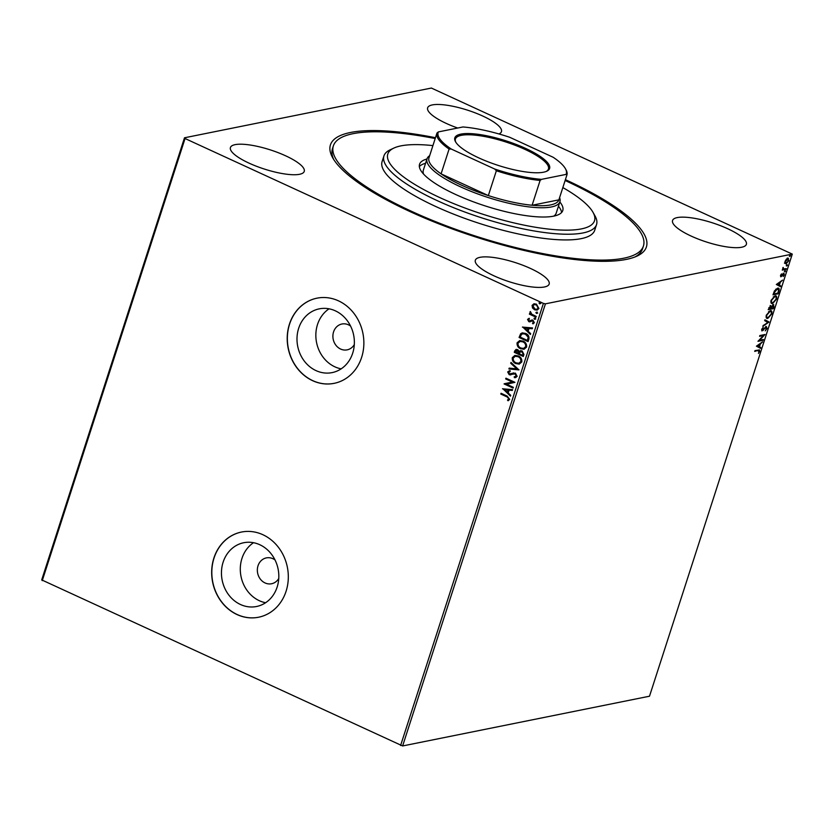 <?xml version="1.0" encoding="UTF-8"?>
<svg xmlns="http://www.w3.org/2000/svg" width="834" height="834" viewBox="0 0 834 834"><rect width="100%" height="100%" fill="white"/><g stroke="black" fill="none" stroke-linecap="round" stroke-linejoin="round"><path stroke-width="1.25" d="M565.4 179.675A166.018 42.951 -162.1 0 1 566.557 180.196A166.018 42.951 -162.1 0 1 637.072 256.059A166.018 42.951 -162.1 0 1 410.245 211.69A166.018 42.951 -162.1 0 1 332.662 157.73A166.018 42.951 -162.1 0 1 435.473 137.704M635.122 256.893A162.911 42.148 17.9 0 0 642.503 248.866L643.421 246.02A162.911 42.148 -162.1 0 1 584.207 259.395A162.911 42.148 -162.1 0 1 414.456 212.649A162.911 42.148 -162.1 0 1 333.371 145.877A162.911 42.148 -162.1 0 1 392.595 132.502A162.911 42.148 -162.1 0 1 435.202 138.548M350.572 326.073A13.188 11.572 -101.4 0 0 348.445 324.812A13.188 11.572 -101.4 0 0 341.919 324.009A13.188 11.572 -101.4 0 0 332.912 335.497A13.188 11.572 -101.4 0 0 340.616 349.05A13.188 11.572 -101.4 0 0 347.132 349.863A13.188 11.572 -101.4 0 0 354.304 344.598M275.032 559.968A13.188 11.572 -101.4 0 0 272.895 558.697A13.188 11.572 -101.4 0 0 266.38 557.894A13.188 11.572 -101.4 0 0 257.362 569.382A13.188 11.572 -101.4 0 0 265.066 582.945A13.188 11.572 -101.4 0 0 271.592 583.748A13.188 11.572 -101.4 0 0 278.764 578.494M240.484 604.514A32.516 28.523 -101.4 0 0 256.559 606.495A32.516 28.523 -101.4 0 0 278.775 578.16A32.516 28.523 -101.4 0 0 259.791 544.727A32.516 28.523 -101.4 0 0 243.716 542.736A32.516 28.523 -101.4 0 0 221.5 571.081A32.516 28.523 -101.4 0 0 240.484 604.514M253.515 542.705A32.516 28.523 -101.4 0 0 240.473 572.833A32.516 28.523 -101.4 0 0 259.332 600.709A32.516 28.523 -101.4 0 0 265.608 602.732M316.023 370.619A32.516 28.523 -101.4 0 0 332.109 372.61A32.516 28.523 -101.4 0 0 354.325 344.265A32.516 28.523 -101.4 0 0 335.341 310.832A32.516 28.523 -101.4 0 0 319.255 308.851A32.516 28.523 -101.4 0 0 297.04 337.186A32.516 28.523 -101.4 0 0 316.023 370.619M329.055 308.82A32.516 28.523 -101.4 0 0 316.023 338.948A32.516 28.523 -101.4 0 0 334.872 366.824A32.516 28.523 -101.4 0 0 341.148 368.847M312.635 380.69A43.441 38.103 -101.4 0 0 334.111 383.348A43.441 38.103 -101.4 0 0 363.801 345.484A43.441 38.103 -101.4 0 0 338.437 300.824A43.441 38.103 -101.4 0 0 316.951 298.176A43.441 38.103 -101.4 0 0 287.271 336.029A43.441 38.103 -101.4 0 0 312.635 380.69M317.024 298.155A43.441 38.103 -101.4 0 0 287.417 336.039A43.441 38.103 -101.4 0 0 312.781 380.658A43.441 38.103 -101.4 0 0 334.184 383.327M237.096 614.585A43.441 38.103 -101.4 0 0 258.571 617.233A43.441 38.103 -101.4 0 0 288.251 579.38A43.441 38.103 -101.4 0 0 262.887 534.719A43.441 38.103 -101.4 0 0 241.412 532.061A43.441 38.103 -101.4 0 0 211.732 569.914A43.441 38.103 -101.4 0 0 237.096 614.585M241.485 532.05A43.441 38.103 -101.4 0 0 211.878 569.935A43.441 38.103 -101.4 0 0 237.242 614.554A43.441 38.103 -101.4 0 0 258.644 617.223M249.074 163.151A38.791 10.039 17.9 0 0 304.243 171.397A38.791 10.039 17.9 0 0 285.593 155.791A38.791 10.039 17.9 0 0 230.424 147.555A38.791 10.039 17.9 0 0 249.074 163.151M691.198 236.095A38.791 10.039 17.9 0 0 746.367 244.341A38.791 10.039 17.9 0 0 727.717 228.735A38.791 10.039 17.9 0 0 672.548 220.499A38.791 10.039 17.9 0 0 691.198 236.095M498.909 133.951A38.791 10.039 17.9 0 0 501.453 131.668A38.791 10.039 17.9 0 0 482.803 116.062A38.791 10.039 17.9 0 0 427.633 107.826A38.791 10.039 17.9 0 0 446.284 123.422A38.791 10.039 17.9 0 0 457.699 128.019M493.989 275.825A38.791 10.039 17.9 0 0 549.158 284.071A38.791 10.039 17.9 0 0 530.507 268.465A38.791 10.039 17.9 0 0 475.338 260.229A38.791 10.039 17.9 0 0 493.989 275.825M787.869 258.227L788.881 260.656L786.045 263.857L784.961 263.377L785.013 261.428L786.295 259.238L788.505 258.269M786.806 262.887L785.534 263.617L786.045 263.857L784.961 263.377M786.003 269.372L782.271 270.122L783.199 267.422L783.751 268.996L786.254 268.6L786.003 269.372L782.386 269.757M782.928 267.891L783.751 268.996M783.751 273.416L784.304 274.813L783.293 276.502L783.522 274.178L780.989 276.721L780.478 275.46L781.489 273.865L781.218 275.96L784.106 273.437M780.603 275.157L781.218 275.96M783.814 274.991L783.522 274.178L782.584 274.198M781.938 275.084L780.645 276.7M777.601 288.178C779.112 287.761 779.529 288.866 778.852 291.493L778.112 293.818L772.993 294.85L774.432 290.92L777.601 288.178L778.581 288.241M773.264 304.598L773.952 306.662L773.316 308.663L768.197 309.695L770.668 305.724L771.45 306.443L773.744 304.639M770.668 305.724L770.147 305.484M768.969 322.101L762.829 326.334L767.76 322.289L764.663 320.642L764.934 319.808L769.011 321.976L763.068 325.573M763.35 339.511L763.1 340.272L757.991 341.304L763.412 335.549L759.597 336.31L759.847 335.549L764.966 334.517L759.545 340.272L763.35 339.511M754.843 351.051L757.606 350.488L758.586 351.291L757.606 350.488L754.718 351.416L754.968 350.645L759.472 349.915L759.628 351.416L758.429 353.418L759.096 351.531L758.127 350.728L759.096 351.531M792.3 254.099L649.498 696.213L402.624 745.95L41.7 579.901L184.502 137.787L431.376 88.05L792.3 254.099L545.426 303.837L402.624 745.95M756.417 346.173L762.61 341.815L760.368 344.004L759.461 346.808L760.764 347.507L760.493 348.341L756.417 346.173M762.766 330.139L761.796 330.744L761.703 329.44L763.183 327.335L762.547 330.212L766.352 326.574L767.061 328.408L765.216 330.879L766.519 328.565L766.102 327.345L761.901 330.952M765.998 328.325L765.581 327.105L766.373 327.366L764.997 327.46M761.807 329.149L762.547 330.212M768.99 317.201L767.29 318.15L767.801 318.39C766.321 318.734 765.831 317.66 766.321 315.137L770.262 310.717C771.731 310.373 772.221 311.468 771.711 314.001L767.801 318.39L766.842 318.307M770.262 310.717L771.2 310.78M773.785 302.356L772.086 303.305L772.597 303.545C771.116 303.889 770.626 302.805 771.106 300.292L775.057 295.862C776.527 295.528 777.017 296.623 776.506 299.156L772.597 303.545L771.638 303.461M775.057 295.862L775.995 295.934M776.339 284.477L782.532 280.12L780.29 282.309L779.383 285.113L780.687 285.812L780.426 286.646L776.339 284.477M784.627 271.769L785.274 270.591L785.492 271.144L784.857 271.874L784.638 271.321M785.274 270.591L785.492 271.144L784.346 271.634M786.525 265.879L787.171 264.712L787.39 265.264L786.754 265.983L786.535 265.431M787.171 264.712L787.39 265.264L786.243 265.754M789.621 256.278L790.267 255.11L790.496 255.663L789.861 256.392L789.642 255.829M790.267 255.11L790.496 255.663L789.339 256.153M533.989 303.795L536.429 304.149L538.92 308.528L537.086 310.123L534.615 309.789L532.509 307.965L532.092 305.39L533.927 303.805M535.991 317.181L529.392 314.147L529.642 313.376L530.612 313.824L530.372 311.509L531.8 314.23L536.241 316.409L535.991 317.181M527.557 319.412L528.975 318.369L529.402 319.078L528.381 319.735L529.037 320.892L532.957 320.193L534.344 322.695L532.936 323.863L532.467 323.144L533.499 322.404L532.749 320.975L528.819 321.674L527.557 319.412L529.267 318.307M530.122 321.861L528.819 321.674M528.839 339.302L528.089 341.627L519.071 337.478L520.656 333.736L522.23 332.881L525.681 333.464C528.318 334.538 529.371 336.488 528.839 339.302M523.293 356.472L514.276 352.323L514.734 350.906L516.079 349.404L517.706 349.634L519.321 351.458L520.531 350.707L522.147 350.947L523.94 354.481L523.293 356.472M518.957 369.91L508.896 368.962L509.167 368.128L516.799 368.847L510.742 363.27L511.013 362.436L518.957 369.91M513.337 387.32L513.087 388.081L504.059 383.932L512.41 382.035L505.675 378.938L505.925 378.177L514.943 382.326L506.624 384.234L513.337 387.32M506.801 396.807L500.796 394.044L501.046 393.273L507.135 396.077L509.71 399.361L508.062 400.768L507.489 400.059L508.782 398.944L507.093 396.744L500.796 394.044M400.601 745.502L543.403 303.388L185.054 138.527L42.263 580.641M502.495 388.8L512.587 389.624L512.316 390.458L509.094 390.156L508.187 392.96L510.752 395.316L510.481 396.15L502.798 388.696M514.192 376.853L516.204 375.978L515.12 373.882L509.199 374.685L507.677 371.933L509.824 370.713L510.189 371.568L508.594 372.371L509.418 373.903L515.381 373.121L517.143 376.353L515.631 377.594L514.442 377.687L514.192 376.853L515.245 376.749M514.484 376.791L516.496 375.925L515.412 373.82L514.015 373.747M510.846 374.904L509.199 374.685M509.199 370.796L509.824 370.713M509.71 373.841L511.93 373.434M515.85 363.634C513.254 362.498 512.076 360.507 512.295 357.64L514.891 355.42L518.289 355.93C520.875 357.067 522.053 359.068 521.792 361.946L519.207 364.124L516.142 363.572C513.546 362.446 512.368 360.444 512.587 357.577L512.295 357.64M520.645 348.789C518.05 347.653 516.871 345.662 517.09 342.795L519.686 340.574L523.085 341.085C525.67 342.221 526.848 344.223 526.588 347.1L524.002 349.279L520.937 348.727C518.341 347.601 517.163 345.599 517.382 342.732L517.09 342.795M522.418 327.105L532.519 327.929L532.248 328.763L529.027 328.46L528.12 331.265L530.674 333.621L530.403 334.455L522.72 327.001M535.814 318.963L534.563 319.318L534.021 318.338L534.98 318.035L535.522 319.026L534.563 319.318L535.522 319.026M534.855 319.266L534.021 318.338L534.98 318.035M537.721 313.084L536.471 313.428L535.918 312.448L536.877 312.156L537.43 313.136L536.471 313.428L537.43 313.136M536.762 313.376L535.918 312.448L536.877 312.156M540.818 303.482L539.567 303.837L539.025 302.846L539.984 302.554L540.526 303.534L539.567 303.837L540.526 303.534M539.859 303.774L539.025 302.846L539.984 302.554M184.502 137.787L185.054 138.527M543.403 303.388L545.426 303.837M333.371 145.877L332.453 148.723A162.911 42.148 17.9 0 0 333.746 159.544M501.088 393.992L501.286 393.387M508.323 400.664L507.489 400.059M507.781 399.997L508.49 399.392M509.074 398.881L507.093 396.744M512.347 390.375L509.094 390.156M510.564 395.9L502.787 388.738M507.374 392.199L508.354 389.999L504.685 389.739L507.374 392.199L508.062 390.051L504.685 389.739M513.139 387.914L504.059 383.932M504.403 383.713L512.41 382.035M512.702 381.982L505.675 378.938M505.967 378.886L506.165 378.282M515.766 377.562L514.442 377.687M514.734 377.625L514.495 376.843M509.491 374.622L507.677 371.933M507.969 371.87L510.116 370.65M512.222 373.382L513.588 372.881M518.988 369.827L508.896 368.962M509.188 368.899L509.438 368.148M510.742 363.27L516.799 368.847M511.034 363.207L511.221 362.623M512.587 357.577L515.037 355.388M519.353 364.093L516.142 363.572M518.946 363.238L521.156 361.487C521.365 359.162 520.426 357.546 518.331 356.639L515.443 356.264M518.039 356.702L515.297 356.285L513.223 358.026C513.056 360.351 514.005 361.956 516.09 362.863L518.8 363.27L520.864 361.539C521.073 359.225 520.135 357.609 518.039 356.702L518.331 356.639M523.356 356.306L514.276 352.323M514.568 352.261L516.236 349.373M520.677 350.676L519.321 351.458M522.188 351.656L519.895 352.177L519.269 353.731L522.616 355.284L523.199 354.346L522.188 351.656L520.958 351.531M517.768 350.353L515.443 351.979L518.341 353.314L517.768 350.353L516.694 350.238M518.758 352.855L516.83 350.197M523.199 354.346L521.896 351.708M522.616 355.284L522.908 354.398M517.382 342.732L519.832 340.543M524.148 349.248L520.937 348.727M523.742 348.383L525.952 346.642C526.16 344.317 525.222 342.701 523.126 341.794L520.239 341.419M522.835 341.857L520.093 341.44L518.018 343.181C517.851 345.495 518.8 347.111 520.885 348.018L523.596 348.424L525.66 346.694C525.868 344.379 524.93 342.764 522.835 341.857L523.126 341.794M528.151 341.46L519.071 337.478M519.363 337.416L520.656 333.736M520.948 333.673L522.376 332.849M525.722 334.163L522.678 333.767L521.375 334.538L520.239 337.134L527.411 340.428L528.412 337.384L525.722 334.163L522.835 333.746M528.412 337.384L525.43 334.226M527.411 340.428L528.12 337.447M532.269 328.679L529.027 328.46M530.487 334.205L522.709 327.053M527.297 330.514L528.287 328.304L524.617 328.043L527.297 330.514L527.995 328.367L524.617 328.043M532.155 319.922L529.694 320.986M533.218 323.79L532.467 323.144M532.759 323.081L533.499 322.404M533.791 322.351L532.749 320.975M533.041 320.923L532.061 320.871M529.11 321.611L527.849 319.359M534.313 318.275L535.272 317.983M536.043 317.014L529.392 314.147M529.684 314.084L529.882 313.49M529.955 311.989L530.612 313.824M536.22 312.385L537.169 312.093M537.232 310.092L534.907 309.727L532.509 307.965M532.801 307.902L532.092 305.39M532.384 305.327L534.135 303.764M536.929 309.268L538.399 308.1L536.481 304.869L534.427 304.618M536.189 304.921L534.281 304.639L532.895 305.765L534.865 309.018L536.794 309.299L538.107 308.163L536.481 304.869M539.317 302.784L540.276 302.492M759.159 349.863L759.159 350.999M761.817 342.409L759.847 343.764L760.368 344.004M759.847 343.764L759.649 344.4M758.94 346.569L760.764 347.507M760.254 347.267L759.993 348.07M759.732 344.432L757.157 345.62L759.044 346.579L759.732 344.432L757.668 345.86L759.044 346.579M762.714 339.636L763.1 340.272M762.589 340.043L758.262 340.908M759.722 335.946L763.412 335.549M764.173 334.674L763.36 335.518M762.703 330.191L763.225 330.431M761.703 329.107L762.026 329.983L761.703 329.107M765.841 326.344L766.54 328.169M764.924 319.839L769.011 321.976M767.29 318.15L766.613 318.171M770.918 310.696L771.408 312.948M770.501 311.457L768.489 311.697M766.123 315.877L767.04 317.41M770.262 311.301L770.783 311.541L770.011 311.478L766.853 315.002C766.456 317.035 766.863 317.9 768.051 317.618L771.179 314.126C771.596 312.072 771.2 311.197 770.011 311.478L769.49 311.249M766.769 317.327L768.051 317.618M772.93 308.017L773.316 308.663M772.795 308.424L768.312 309.331M772.753 304.368L773.441 306.432M771.283 306.359L770.741 307.756M769.229 308.027L768.969 308.82L770.606 308.486L770.428 306.495L768.812 307.829M771.262 307.996L773.035 307.996L773.014 305.369L770.824 307.798M772.086 303.305L771.408 303.315M775.714 295.841L776.204 298.103M775.297 296.612L773.285 296.852M770.918 301.032L771.836 302.554M775.057 296.456L775.578 296.685L774.807 296.633L771.648 300.157C771.252 302.179 771.659 303.055 772.847 302.773L775.974 299.281C776.391 297.227 775.995 296.351 774.807 296.633L774.286 296.393M771.554 302.481L772.847 302.773M777.726 293.172L778.112 293.818M777.59 293.578L773.108 294.485M778.299 288.147L778.643 290.169M777.841 288.908L775.714 289.221M773.764 293.975L777.83 293.151L778.633 290.295L777.351 288.939L773.337 293.776M776.829 288.71L777.622 288.752M781.739 280.724L779.769 282.08L780.29 282.309M779.769 282.08L779.571 282.705M780.687 285.812L779.383 285.113M780.176 285.572L779.915 286.375M779.654 282.747L777.079 283.935L778.966 284.894L779.654 282.747L777.59 284.165L778.966 284.894M783.23 273.177L783.793 274.574M783.303 274.761L783.001 273.938L783.303 274.761M781.124 276.127L781.646 276.356M784.752 270.362L784.971 270.914M782.782 267.829L783.241 268.757L782.782 267.829M786.66 264.472L786.879 265.024M787.348 257.987L788.359 260.416M785.534 263.617L784.45 263.137M787.849 258.967L786.556 258.978M784.836 262.168L785.545 262.877M787.619 258.79L788.14 259.03L785.472 261.344L786.295 263.085L788.422 260.75L787.108 258.759M785.263 262.814L786.295 263.085M789.756 254.87L789.975 255.423M432.919 145.606A108.608 28.095 17.9 0 0 427.289 145.085A108.608 28.095 17.9 0 0 393.898 148.066A108.608 28.095 17.9 0 0 429.979 192.842A108.608 28.095 17.9 0 0 555.037 229.684A108.608 28.095 17.9 0 0 593.047 212.389A108.608 28.095 17.9 0 0 562.846 187.577M593.047 212.389L595.038 215.954A111.714 28.898 -162.1 0 1 596.539 224.575A111.714 28.898 -162.1 0 1 555.934 233.749A111.714 28.898 -162.1 0 1 439.539 201.692A111.714 28.898 -162.1 0 1 383.942 155.906A111.714 28.898 -162.1 0 1 390.197 149.797L393.898 148.066M553.766 216.131A69.816 18.067 17.9 0 0 556.215 213.129L559.906 201.713A69.816 18.067 -162.1 0 1 460.597 186.879A69.816 18.067 -162.1 0 1 427.029 158.804A69.816 18.067 -162.1 0 1 429.666 155.677M561.595 212.503A75.248 19.474 17.9 0 0 558.457 206.217M559.833 201.943A75.248 19.474 -162.1 0 1 562.773 210.522A75.248 19.474 -162.1 0 1 535.418 216.694A75.248 19.474 -162.1 0 1 457.011 195.104A75.248 19.474 -162.1 0 1 419.554 164.256A75.248 19.474 -162.1 0 1 426.956 159.023M383.942 155.906L382.097 161.608A111.714 28.898 17.9 0 0 437.694 207.395A111.714 28.898 17.9 0 0 554.099 239.452A111.714 28.898 17.9 0 0 594.705 230.278L596.539 224.575M565.129 180.509A162.911 42.148 -162.1 0 1 643.421 246.02M425.569 163.297A75.248 19.474 17.9 0 0 419.346 166.55M427.029 158.804L423.338 170.209A69.816 18.067 17.9 0 0 423.578 174.087M525.66 148.442A49.8 12.885 -162.1 0 1 546.823 171.189A49.8 12.885 -162.1 0 1 478.768 157.887A49.8 12.885 -162.1 0 1 455.5 141.697A49.8 12.885 -162.1 0 1 474.525 133.899A49.8 12.885 -162.1 0 1 525.66 148.442M546.239 171.439A48.872 12.646 17.9 0 0 548.449 169.041A48.872 12.646 17.9 0 0 524.951 149.38A48.872 12.646 17.9 0 0 455.437 138.997A48.872 12.646 17.9 0 0 455.823 142.239M436.964 133.075L428.978 157.803A68.263 17.66 17.9 0 0 428.968 157.845A68.263 17.66 17.9 0 0 441.082 173.847A68.263 17.66 17.9 0 0 461.786 185.304A68.263 17.66 17.9 0 0 488.338 195.583A68.263 17.66 17.9 0 0 532.102 205.247L558.874 199.858A68.263 17.66 17.9 0 0 558.884 199.816A68.263 17.66 17.9 0 0 558.905 199.774L566.901 175.004A68.263 17.66 -162.1 0 1 566.891 175.036L566.077 174.4A67.335 17.42 17.9 0 0 565.389 168.656A67.335 17.42 17.9 0 0 553.14 157.261L509.73 137.287A67.335 17.42 17.9 0 0 462.953 126.966L438.361 131.918A67.335 17.42 17.9 0 0 451.298 149.057L494.708 169.031A67.335 17.42 17.9 0 0 541.474 179.362L566.077 174.4M541.474 179.362L540.109 180.436L532.102 205.247A68.263 17.66 17.9 0 0 558.874 199.858L566.891 175.036M451.298 149.057L449.099 149.036L441.082 173.847L488.338 195.583L496.355 170.772L494.708 169.031M559.593 197.637A69.816 18.067 -162.1 0 1 559.906 201.713M449.099 149.036A68.263 17.66 -162.1 0 1 436.974 133.033A68.263 17.66 -162.1 0 1 436.995 132.992L438.361 131.918M565.389 168.656L565.984 169.729A68.263 17.66 -162.1 0 1 566.901 175.004M540.109 180.436A68.263 17.66 -162.1 0 1 496.355 170.772M758.971 350.687L758.45 350.447M428.968 157.845L436.974 133.033"/></g></svg>

